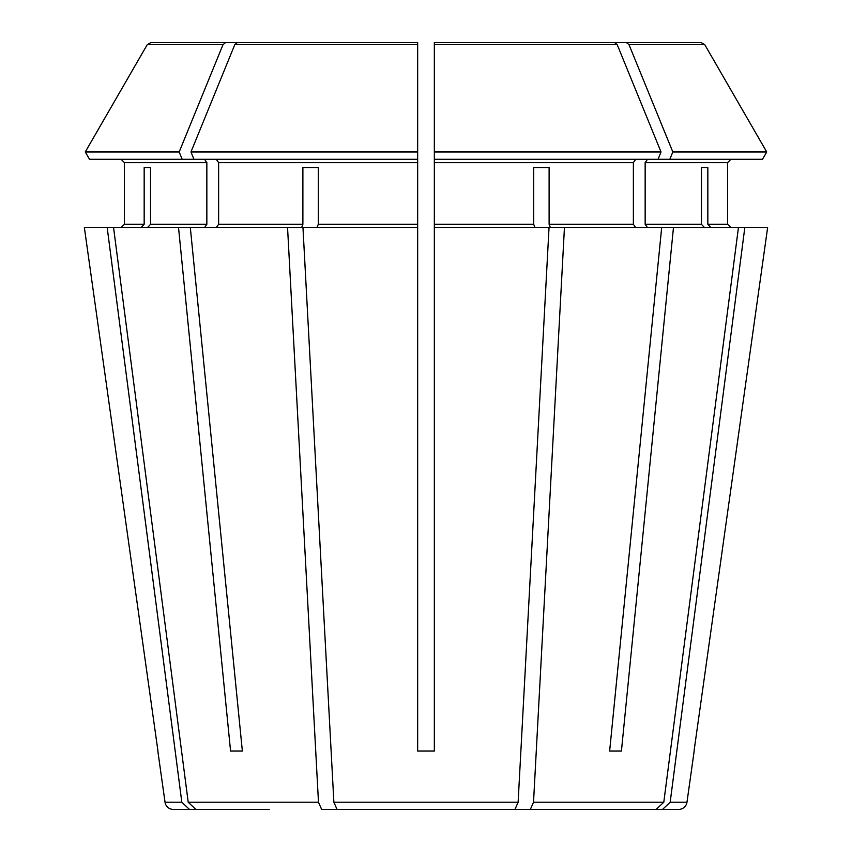 <?xml version="1.0" encoding="UTF-8"?>
<svg xmlns="http://www.w3.org/2000/svg" width="852" height="852" viewBox="0 0 852 852"><rect width="100%" height="100%" fill="white"/><g stroke="black" fill="none" stroke-linecap="round" stroke-linejoin="round"><path stroke-width="1.28" d="M499.964 809.4L662.547 809.4L670.173 802.222L744.808 227.633L673.463 227.633L621.428 751.059L609.638 751.059L621.428 751.059M582.789 809.4L656.168 809.4L663.793 802.222L738.428 227.633M669.832 159.292L672.824 151.965L766.736 151.965L762.497 159.292L434.339 159.292L434.339 751.059L417.661 751.059L434.339 751.059M635.73 159.292L633.377 162.625L633.377 224.3L635.73 227.633M434.339 159.292L434.339 42.6L434.339 44.687L434.339 42.6L614.675 42.6L434.339 42.6M150.847 42.6L297.657 42.6L150.847 42.6L147.236 44.687L85.264 151.965L179.176 151.965L222.99 44.687L225.535 42.6M121.059 159.292L124.392 162.625L124.392 224.3L121.059 227.633L124.392 224.3L124.392 162.625L121.059 159.292M157.961 751.059L84.38 227.633L178.537 227.633L230.572 751.059L242.362 751.059L190.326 227.633L178.537 227.633M704.54 227.633L701.452 224.3L645.156 224.3L647.52 227.633M701.452 167.62L707.831 167.62L701.452 167.62L701.452 224.3M237.325 42.6L417.661 42.6L417.661 44.687L417.661 42.6L237.325 42.6L234.779 44.687L190.965 151.965L417.661 151.965L417.661 44.687L234.779 44.687M549.114 167.62L533.714 167.62L549.114 167.62L549.114 224.3L550.392 227.633L564.439 227.633L533.522 802.222L530.359 809.4L656.168 809.4M352.036 809.4L321.641 809.4L318.478 802.222L287.561 227.633L301.608 227.633L302.886 224.3L218.623 224.3L216.27 227.633M302.886 167.62L318.286 167.62L302.886 167.62L302.886 224.3M141.081 227.633L144.169 224.3L124.392 224.3M269.211 809.4L189.453 809.4L181.827 802.222L107.192 227.633M144.169 167.62L150.548 167.62L144.169 167.62L144.169 224.3M647.52 159.292L645.156 162.625L727.608 162.625L730.941 159.292L727.608 162.625L727.608 224.3L730.941 227.633L727.608 224.3L707.831 224.3L707.831 167.62M694.039 751.059L767.62 227.633L744.808 227.633M564.439 227.633L673.463 227.633M645.156 162.625L645.156 224.3M672.824 151.965L629.01 44.687L626.465 42.6L554.343 42.6L599.158 42.6M216.27 159.292L218.623 162.625L218.623 224.3M318.286 167.62L318.286 224.3L317.008 227.633M85.264 151.965L89.503 159.292L417.661 159.292L417.661 227.633L302.971 227.633L333.877 802.222L337.041 809.4L514.959 809.4L518.122 802.222L549.029 227.633L434.339 227.633M204.48 159.292L206.844 162.625L206.844 224.3L204.48 227.633M182.168 159.292L179.176 151.965M150.548 167.62L150.548 224.3L147.46 227.633M533.714 167.62L533.714 224.3L434.339 224.3M766.736 151.965L704.774 44.687L701.153 42.6L626.465 42.6M658.053 159.292L661.035 151.965L434.339 151.965M661.035 151.965L617.221 44.687L614.675 42.6M710.919 227.633L707.831 224.3M287.561 227.633L190.326 227.633M534.992 227.633L533.714 224.3M417.661 44.687L417.661 42.6L309.446 42.6M694.167 751.059L686.968 802.222L670.173 802.222M686.968 802.222A8.339 8.339 0 0 1 678.714 809.4L662.547 809.4M661.674 227.633L609.638 751.059M417.661 751.059L417.661 227.633M195.832 809.4L188.207 802.222L113.572 227.633M157.833 751.059L165.032 802.222A8.339 8.339 0 0 0 173.286 809.4L189.453 809.4M484.564 809.4L514.959 809.4L484.564 809.4M230.572 751.059L242.362 751.059M193.947 159.292L190.965 151.965M417.661 159.292L417.661 151.965M633.377 162.625L434.339 162.625M417.661 162.625L218.623 162.625M417.661 224.3L318.286 224.3M206.844 162.625L124.392 162.625M206.844 224.3L150.548 224.3M633.377 224.3L549.114 224.3M704.774 44.687L629.01 44.687M617.221 44.687L434.339 44.687M222.99 44.687L147.226 44.687M663.793 802.222L533.522 802.222M518.122 802.222L333.877 802.222M318.478 802.222L188.207 802.222M181.827 802.222L165.032 802.222"/></g></svg>
